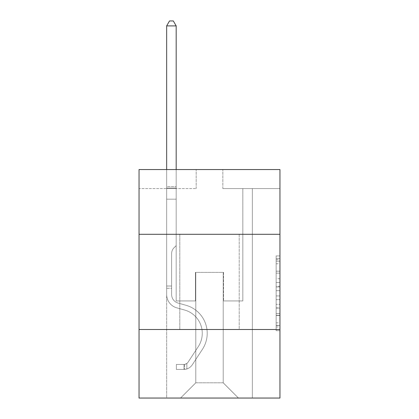 <?xml version="1.0" encoding="UTF-8"?>
<svg xmlns="http://www.w3.org/2000/svg" width="419" height="419" viewBox="0 0 419 419"><rect width="100%" height="100%" fill="white"/><g stroke="black" fill="none" stroke-linecap="round" stroke-linejoin="round"><path stroke-width="0.31" stroke-dasharray="2.1 1.57" d="M276.147 278.745L276.147 290.702L279.955 290.702L279.955 326.967L279.955 259.68L279.955 290.702L276.147 290.702L276.147 258.554L276.147 330.701L276.147 255.941L276.147 325.469L279.955 325.469L276.147 325.469L279.955 325.469L276.147 325.469L276.147 313.506L276.147 330.701L279.955 330.701L279.955 255.941L279.955 325.28L279.955 295.94L276.147 295.94L279.955 295.94L279.955 313.506L279.955 261.173L276.147 261.173L279.955 261.173L279.955 330.701L279.955 259.68L279.955 330.701L276.147 330.701L276.147 255.941L279.955 255.941L279.955 259.68L279.955 255.941L279.955 259.68L279.955 255.941L279.955 258.554L279.955 255.941L276.147 255.941L276.147 261.173L279.955 261.173L276.147 261.173L276.147 278.745L279.955 278.745M239.207 234.294L239.207 329.502L179.793 329.502L239.207 329.502L179.793 329.502L239.207 329.502L239.207 234.294L179.793 234.294L179.793 329.502L179.793 234.294L239.207 234.294M279.955 286.219L279.955 282.479L279.955 286.219L276.147 286.219L276.147 271.172L276.147 315.47L276.147 304.351L279.955 304.351L276.147 304.351L276.147 330.701L279.955 330.701L276.147 330.701L279.955 330.701L276.147 330.701L276.147 255.941L279.955 255.941L276.147 255.941L279.955 255.941L276.147 255.941L276.147 286.219L279.955 286.219M279.955 329.502L279.955 398.05L139.045 398.05L139.045 329.502L279.955 329.502L279.955 169.548L222.829 169.548L279.955 169.548L279.955 188.592L279.955 169.548L139.045 169.548L196.171 169.548L139.045 169.548L139.045 188.592L196.171 188.592L139.045 188.592L139.045 169.548L139.045 234.294L279.955 234.294L139.045 234.294L139.045 329.502L279.955 329.502L139.045 329.502M166.657 398.05L252.343 398.05L252.343 188.592L242.821 188.592L252.343 188.592L242.821 188.592L252.343 188.592L242.821 188.592L252.343 188.592L242.821 188.592L252.343 188.592L242.821 188.592L252.343 188.592L242.821 188.592L252.343 188.592L242.821 188.592L252.343 188.592L242.821 188.592L252.343 188.592L242.821 188.592L252.343 188.592L242.821 188.592L252.343 188.592L252.343 398.05L252.343 188.592L252.343 398.05L252.343 188.592L252.343 398.05L252.343 188.592L252.343 398.05L252.343 188.592L252.343 398.05L252.343 188.592L252.343 398.05L252.343 188.592L252.343 398.05L252.343 188.592L252.343 398.05L252.343 188.592L252.343 398.05L252.343 188.592L252.343 398.05L166.657 398.05L180.558 398.05L166.657 398.05L180.558 398.05L166.657 398.05L180.558 398.05L166.657 398.05L180.558 398.05L166.657 398.05L180.558 398.05L166.657 398.05L180.558 398.05L166.657 398.05L180.558 398.05L166.657 398.05L180.558 398.05L166.657 398.05L180.558 398.05L166.657 398.05L166.657 188.592L176.179 188.592L166.657 188.592L176.179 188.592L166.657 188.592L176.179 188.592L166.657 188.592L176.179 188.592L166.657 188.592L176.179 188.592L166.657 188.592L176.179 188.592L166.657 188.592L176.179 188.592L166.657 188.592L176.179 188.592L166.657 188.592L176.179 188.592L166.657 188.592L176.179 188.592L166.657 188.592L166.657 398.05M279.955 188.592L222.829 188.592L279.955 188.592M195.788 382.814L195.788 272.376L195.788 382.814L195.788 272.376L223.212 272.376L223.212 382.814L195.788 382.814L180.558 398.05L195.788 382.814L195.788 272.376L195.788 382.814L195.788 272.376L195.411 272.376L195.411 300.936L176.179 300.936L176.179 188.592L176.179 300.936L176.179 188.592L176.179 300.936L176.179 188.592L176.179 300.936L176.179 188.592L176.179 300.936L176.179 188.592L176.179 300.936L176.179 188.592L176.179 300.936L176.179 188.592L176.179 300.936L176.179 188.592L176.179 300.936L176.179 188.592L176.179 300.936L176.179 188.592L176.179 300.936L195.411 300.936L176.179 300.936L195.411 300.936L176.179 300.936L195.411 300.936L176.179 300.936L195.411 300.936L176.179 300.936L195.411 300.936L176.179 300.936L195.411 300.936L176.179 300.936L195.411 300.936L176.179 300.936L195.411 300.936L176.179 300.936L195.411 300.936L176.179 300.936L195.411 300.936L195.411 272.376L195.411 300.936L195.411 272.376L195.411 300.936L195.411 272.376L195.411 300.936L195.411 272.376L195.411 300.936L195.411 272.376L195.411 300.936L195.411 272.376L195.411 300.936L195.411 272.376L195.411 300.936L195.411 272.376L195.411 300.936L195.411 272.376L195.411 300.936L195.411 272.376L195.788 272.376L195.411 272.376L195.788 272.376L195.411 272.376L195.788 272.376L195.411 272.376L195.788 272.376L195.411 272.376L195.788 272.376L195.411 272.376L195.788 272.376L195.411 272.376L195.788 272.376L195.411 272.376L195.788 272.376L195.411 272.376L195.788 272.376L195.411 272.376L195.788 272.376L195.788 382.814L180.558 398.05L195.788 382.814L195.788 272.376L195.788 382.814L180.558 398.05L195.788 382.814L195.788 272.376L195.788 382.814L180.558 398.05L195.788 382.814L195.788 272.376L195.788 382.814L180.558 398.05L195.788 382.814L195.788 272.376L195.788 382.814L180.558 398.05L195.788 382.814L195.788 272.376L195.788 382.814L180.558 398.05L195.788 382.814L195.788 272.376L195.788 382.814L180.558 398.05L195.788 382.814L195.788 272.376L195.788 382.814L180.558 398.05L195.788 382.814L180.558 398.05L195.788 382.814L223.212 382.814L223.212 272.376L223.212 382.814L238.442 398.05L223.212 382.814L223.212 272.376L223.212 382.814L238.442 398.05L223.212 382.814L223.212 272.376L223.212 382.814L238.442 398.05L223.212 382.814L223.212 272.376L223.212 382.814L238.442 398.05L223.212 382.814L223.212 272.376L223.212 382.814L238.442 398.05L223.212 382.814L223.212 272.376L223.212 382.814L238.442 398.05L223.212 382.814L223.212 272.376L223.212 382.814L238.442 398.05L223.212 382.814L223.212 272.376L223.212 382.814L238.442 398.05L223.212 382.814L223.212 272.376L223.212 382.814L238.442 398.05L223.212 382.814L223.212 272.376L223.212 382.814L238.442 398.05L223.212 382.814L223.212 272.376L195.788 272.376L195.788 382.814L180.558 398.05L195.788 382.814M223.589 272.376L223.212 272.376L223.589 272.376L223.212 272.376L223.589 272.376L223.212 272.376L223.589 272.376L223.212 272.376L223.589 272.376L223.212 272.376L223.589 272.376L223.212 272.376L223.589 272.376L223.212 272.376L223.589 272.376L223.212 272.376L223.589 272.376L223.212 272.376L223.589 272.376L223.212 272.376L223.589 272.376L223.589 300.936L223.589 272.376M238.442 398.05L223.212 382.814L238.442 398.05M222.829 188.592L222.829 169.548L222.829 188.592M196.171 188.592L196.171 169.548L196.171 188.592M242.821 188.592L242.821 300.936L223.589 300.936L242.821 300.936L223.589 300.936L242.821 300.936L223.589 300.936L242.821 300.936L223.589 300.936L242.821 300.936L223.589 300.936L242.821 300.936L223.589 300.936L242.821 300.936L223.589 300.936L242.821 300.936L223.589 300.936L242.821 300.936L223.589 300.936L242.821 300.936L223.589 300.936L242.821 300.936L242.821 188.592M279.955 234.294L139.045 234.294M276.147 290.702L279.955 290.702L276.147 290.702M276.147 258.554L276.147 255.941L276.147 258.554L279.955 258.554L276.147 258.554M276.147 315.282L276.147 299.674L276.147 315.282L279.955 315.282L276.147 315.282M276.147 299.674L276.147 295.94L279.955 295.94L276.147 295.94L276.147 299.674L279.955 299.674L276.147 299.674M276.147 271.172L276.147 261.173L276.147 271.172L279.955 271.172L276.147 271.172M276.147 255.941L279.955 255.941L276.147 255.941L276.147 259.68L276.147 255.941L279.955 255.941M276.147 330.701L279.955 330.701L276.147 330.701L276.147 326.967L276.147 330.701M166.657 288.293L166.657 25.899L166.657 199.177L166.657 25.899L176.179 25.899L176.179 186.612L176.179 25.899L166.657 25.899L169.512 20.95L173.319 20.95L169.512 20.95L166.657 25.899L166.657 199.177L166.657 25.899L176.179 25.899L173.319 20.95L176.179 25.899L176.179 199.177L166.657 199.177L166.657 25.899L169.512 20.95L173.319 20.95L169.512 20.95L166.657 25.899L166.657 199.177L166.657 25.899L176.179 25.899L166.657 25.899L169.512 20.95L173.319 20.95L176.179 25.899L173.319 20.95L169.512 20.95L166.657 25.899L166.657 199.177L166.657 25.899L176.179 25.899L176.179 186.612L176.179 25.899L166.657 25.899L169.512 20.95L173.319 20.95L176.179 25.899L173.319 20.95L169.512 20.95L166.657 25.899L166.657 199.177L176.179 199.177L176.179 245.639L174.032 247.786A8.275 8.275 0 0 0 171.607 253.636A8.275 8.275 0 0 1 174.032 247.786L176.179 245.639L176.179 186.612L176.179 199.177L166.657 199.177L166.657 294.468A13.9 13.9 0 0 0 176.823 307.86A13.9 13.9 0 0 1 166.657 294.468L166.657 199.177L176.179 199.177L176.179 245.639L174.032 247.786A8.275 8.275 0 0 0 171.607 253.636A8.275 8.275 0 0 1 174.032 247.786L176.179 245.639L176.179 25.899L176.179 199.177L166.657 199.177L166.657 294.468A13.9 13.9 0 0 0 176.823 307.86A13.9 13.9 0 0 1 166.657 294.468L166.657 199.177L176.179 199.177L176.179 245.639L174.032 247.786A8.275 8.275 0 0 0 171.607 253.636A8.275 8.275 0 0 1 174.032 247.786L176.179 245.639L176.179 25.899L166.657 25.899L176.179 25.899L173.319 20.95L176.179 25.899L176.179 199.177L166.657 199.177L166.657 294.468A13.9 13.9 0 0 0 176.823 307.86A13.9 13.9 0 0 1 166.657 294.468L166.657 199.177L176.179 199.177L176.179 245.639L174.032 247.786A8.275 8.275 0 0 0 171.607 253.636A8.275 8.275 0 0 1 174.032 247.786L176.179 245.639L176.179 25.899L166.657 25.899L169.512 20.95L173.319 20.95L169.512 20.95L166.657 25.899L166.657 186.612L166.657 25.899L176.179 25.899L173.319 20.95L176.179 25.899L176.179 199.177L166.657 199.177L166.657 294.468A13.9 13.9 0 0 0 176.823 307.86L184.575 310.018L176.823 307.86A13.9 13.9 0 0 1 166.657 294.468L166.657 199.177L176.179 199.177L176.179 245.639L174.032 247.786A8.275 8.275 0 0 0 171.607 253.636A8.275 8.275 0 0 1 174.032 247.786L176.179 245.639L176.179 25.899L166.657 25.899L169.512 20.95L173.319 20.95L169.512 20.95L166.657 25.899L166.657 188.031L166.657 25.899L176.179 25.899L173.319 20.95L176.179 25.899L176.179 199.177L166.657 199.177L166.657 294.468A13.9 13.9 0 0 0 176.823 307.86A13.9 13.9 0 0 1 166.657 294.468L166.657 199.177L176.179 199.177L176.179 245.639L174.032 247.786A8.275 8.275 0 0 0 171.607 253.636A8.275 8.275 0 0 1 174.032 247.786L176.179 245.639L176.179 25.899L166.657 25.899L169.512 20.95L173.319 20.95L169.512 20.95L166.657 25.899L166.657 294.468A13.9 13.9 0 0 0 176.823 307.86A13.9 13.9 0 0 1 166.657 294.468L166.657 199.177L176.179 199.177L176.179 245.639L174.032 247.786A8.275 8.275 0 0 0 171.607 253.636A8.275 8.275 0 0 1 174.032 247.786L176.179 245.639L176.179 199.177L166.657 199.177L166.657 294.468A13.9 13.9 0 0 0 176.823 307.86L184.575 310.018L176.823 307.86A13.9 13.9 0 0 1 166.657 294.468L166.657 199.177L176.179 199.177L176.179 188.031L176.179 245.639L174.032 247.786A8.275 8.275 0 0 0 171.607 253.636A8.275 8.275 0 0 1 174.032 247.786L176.179 245.639L176.179 199.177L166.657 199.177L166.657 294.468A13.9 13.9 0 0 0 176.823 307.86A13.9 13.9 0 0 1 166.657 294.468L166.657 199.177L176.179 199.177L176.179 186.612L176.179 245.639L174.032 247.786A8.275 8.275 0 0 0 171.607 253.636A8.275 8.275 0 0 1 174.032 247.786L176.179 245.639L176.179 199.177L166.657 199.177L166.657 294.468A13.9 13.9 0 0 0 176.823 307.86A13.9 13.9 0 0 1 166.657 294.468L166.657 199.177L176.179 199.177L176.179 25.899L173.319 20.95L176.179 25.899L176.179 245.639L174.032 247.786A8.275 8.275 0 0 0 171.607 253.636A8.275 8.275 0 0 1 174.032 247.786L176.179 245.639L176.179 199.177L166.657 199.177L166.657 294.468L166.657 288.293L171.607 288.293L171.607 286.009L166.657 286.009L171.607 286.009L171.607 294.468L171.607 253.636L171.607 294.468A8.951 8.951 0 0 0 178.154 303.089A8.951 8.951 0 0 1 171.607 294.468L171.607 253.636L171.607 294.468L171.607 286.009L166.657 286.009L171.607 286.009L171.607 294.468A8.951 8.951 0 0 0 178.154 303.089A8.951 8.951 0 0 1 171.607 294.468L171.607 253.636L171.607 294.468A8.951 8.951 0 0 0 178.154 303.089A8.951 8.951 0 0 1 171.607 294.468L171.607 253.636L171.607 294.468L171.607 286.009L166.657 286.009L171.607 286.009L171.607 294.468A8.951 8.951 0 0 0 178.154 303.089L185.905 305.252L178.154 303.089A8.951 8.951 0 0 1 171.607 294.468L171.607 253.636L171.607 294.468A8.951 8.951 0 0 0 178.154 303.089A8.951 8.951 0 0 1 171.607 294.468L171.607 253.636L171.607 294.468L171.607 286.009L166.657 286.009L171.607 286.009L171.607 294.468A8.951 8.951 0 0 0 178.154 303.089A8.951 8.951 0 0 1 171.607 294.468L171.607 253.636L171.607 294.468A8.951 8.951 0 0 0 178.154 303.089L185.905 305.252L178.154 303.089A8.951 8.951 0 0 1 171.607 294.468L171.607 253.636L171.607 294.468L171.607 286.009L166.657 286.009L171.607 286.009L171.607 294.468A8.951 8.951 0 0 0 178.154 303.089A8.951 8.951 0 0 1 171.607 294.468L171.607 253.636L171.607 294.468A8.951 8.951 0 0 0 178.154 303.089A8.951 8.951 0 0 1 171.607 294.468L171.607 253.636L171.607 294.468L171.607 288.293L166.657 288.293M183.983 369.411A10.093 10.093 0 0 0 192.232 364.855L202.44 349.294A29.136 29.136 0 0 0 185.905 305.252L178.154 303.089L185.905 305.252A29.136 29.136 0 0 1 202.44 349.294A29.136 29.136 0 0 0 185.905 305.252L178.154 303.089A8.951 8.951 0 0 1 171.607 294.468A8.951 8.951 0 0 0 178.154 303.089A8.951 8.951 0 0 1 171.607 294.468A8.951 8.951 0 0 0 178.154 303.089L185.905 305.252L178.154 303.089A8.951 8.951 0 0 1 171.607 294.468A8.951 8.951 0 0 0 178.154 303.089A8.951 8.951 0 0 1 171.607 294.468A8.951 8.951 0 0 0 178.154 303.089L185.905 305.252L178.154 303.089A8.951 8.951 0 0 1 171.607 294.468A8.951 8.951 0 0 0 178.154 303.089L185.905 305.252A29.136 29.136 0 0 1 202.44 349.294A29.136 29.136 0 0 0 185.905 305.252L178.154 303.089A8.951 8.951 0 0 1 171.607 294.468A8.951 8.951 0 0 0 178.154 303.089A8.951 8.951 0 0 1 171.607 294.468A8.951 8.951 0 0 0 178.154 303.089L185.905 305.252L178.154 303.089A8.951 8.951 0 0 1 171.607 294.468A8.951 8.951 0 0 0 178.154 303.089L185.905 305.252L178.154 303.089A8.951 8.951 0 0 1 171.607 294.468A8.951 8.951 0 0 0 178.154 303.089A8.951 8.951 0 0 1 171.607 294.468A8.951 8.951 0 0 0 178.154 303.089L185.905 305.252A29.136 29.136 0 0 1 202.44 349.294L192.232 364.855L202.44 349.294A29.136 29.136 0 0 0 185.905 305.252L178.154 303.089A8.951 8.951 0 0 1 171.607 294.468A8.951 8.951 0 0 0 178.154 303.089L185.905 305.252A29.136 29.136 0 0 1 202.44 349.294A29.136 29.136 0 0 0 185.905 305.252L178.154 303.089L185.905 305.252A29.136 29.136 0 0 1 202.44 349.294A29.136 29.136 0 0 0 185.905 305.252L178.154 303.089L185.905 305.252A29.136 29.136 0 0 1 202.44 349.294L192.232 364.855L202.44 349.294A29.136 29.136 0 0 0 185.905 305.252L178.154 303.089L185.905 305.252A29.136 29.136 0 0 1 202.44 349.294A29.136 29.136 0 0 0 185.905 305.252L178.154 303.089L185.905 305.252A29.136 29.136 0 0 1 202.44 349.294A29.136 29.136 0 0 0 185.905 305.252L178.154 303.089L185.905 305.252A29.136 29.136 0 0 1 202.44 349.294L192.232 364.855A10.093 10.093 0 0 1 186.843 368.94A10.093 10.093 0 0 0 192.232 364.855L202.44 349.294A29.136 29.136 0 0 0 185.905 305.252L178.154 303.089L185.905 305.252A29.136 29.136 0 0 1 202.44 349.294A29.136 29.136 0 0 0 185.905 305.252A29.136 29.136 0 0 1 202.44 349.294L192.232 364.855L202.44 349.294A29.136 29.136 0 0 0 185.905 305.252A29.136 29.136 0 0 1 202.44 349.294A29.136 29.136 0 0 0 185.905 305.252A29.136 29.136 0 0 1 202.44 349.294L192.232 364.855L202.44 349.294A29.136 29.136 0 0 0 185.905 305.252A29.136 29.136 0 0 1 202.44 349.294L192.232 364.855A10.093 10.093 0 0 1 186.843 368.94C183.904 369.563 183.904 369.563 186.843 368.94C183.904 369.563 183.904 369.563 186.843 368.94A10.093 10.093 0 0 0 192.232 364.855L202.44 349.294A29.136 29.136 0 0 0 185.905 305.252A29.136 29.136 0 0 1 202.44 349.294A29.136 29.136 0 0 0 185.905 305.252A29.136 29.136 0 0 1 202.44 349.294L192.232 364.855L202.44 349.294A29.136 29.136 0 0 0 185.905 305.252A29.136 29.136 0 0 1 202.44 349.294L192.232 364.855L202.44 349.294A29.136 29.136 0 0 0 185.905 305.252A29.136 29.136 0 0 1 202.44 349.294A29.136 29.136 0 0 0 185.905 305.252A29.136 29.136 0 0 1 202.44 349.294L192.232 364.855A10.093 10.093 0 0 1 186.843 368.94C183.904 369.563 183.904 369.563 186.843 368.94C183.904 369.563 183.904 369.563 186.843 368.94A10.093 10.093 0 0 0 192.232 364.855L202.44 349.294A29.136 29.136 0 0 0 185.905 305.252A29.136 29.136 0 0 1 202.44 349.294L192.232 364.855A10.093 10.093 0 0 1 186.843 368.94C183.904 369.563 183.904 369.563 186.843 368.94C183.904 369.563 183.904 369.563 186.843 368.94A10.093 10.093 0 0 0 192.232 364.855L202.44 349.294L192.232 364.855A10.093 10.093 0 0 1 186.843 368.94C183.904 369.563 183.904 369.563 186.843 368.94C183.904 369.563 183.904 369.563 186.843 368.94A10.093 10.093 0 0 0 192.232 364.855L202.44 349.294L192.232 364.855A10.093 10.093 0 0 1 186.843 368.94C183.904 369.563 183.904 369.563 186.843 368.94C183.904 369.563 183.904 369.563 186.843 368.94A10.093 10.093 0 0 0 192.232 364.855L202.44 349.294L192.232 364.855A10.093 10.093 0 0 1 186.843 368.94C183.904 369.563 183.904 369.563 186.843 368.94C183.904 369.563 183.904 369.563 186.843 368.94A10.093 10.093 0 0 0 192.232 364.855L202.44 349.294L192.232 364.855A10.093 10.093 0 0 1 186.843 368.94C183.904 369.563 183.904 369.563 186.843 368.94C183.904 369.563 183.904 369.563 186.843 368.94A10.093 10.093 0 0 0 192.232 364.855L202.44 349.294L192.232 364.855A10.093 10.093 0 0 1 186.843 368.94C183.904 369.563 183.904 369.563 186.843 368.94C183.904 369.563 183.904 369.563 186.843 368.94A10.093 10.093 0 0 0 192.232 364.855L202.44 349.294L192.232 364.855A10.093 10.093 0 0 1 186.843 368.94C183.904 369.563 183.904 369.563 186.843 368.94C183.904 369.563 183.904 369.563 186.843 368.94A10.093 10.093 0 0 0 192.232 364.855A10.093 10.093 0 0 1 183.983 369.411L183.983 364.457A5.143 5.143 0 0 0 188.094 362.142L198.302 346.581A24.182 24.182 0 0 0 184.575 310.018A24.182 24.182 0 0 1 198.302 346.581A24.182 24.182 0 0 0 184.575 310.018L176.823 307.86A13.9 13.9 0 0 1 166.657 294.468A13.9 13.9 0 0 0 176.823 307.86A13.9 13.9 0 0 1 166.657 294.468A13.9 13.9 0 0 0 176.823 307.86L184.575 310.018L176.823 307.86A13.9 13.9 0 0 1 166.657 294.468A13.9 13.9 0 0 0 176.823 307.86A13.9 13.9 0 0 1 166.657 294.468A13.9 13.9 0 0 0 176.823 307.86L184.575 310.018A24.182 24.182 0 0 1 198.302 346.581A24.182 24.182 0 0 0 184.575 310.018L176.823 307.86A13.9 13.9 0 0 1 166.657 294.468A13.9 13.9 0 0 0 176.823 307.86L184.575 310.018L176.823 307.86A13.9 13.9 0 0 1 166.657 294.468A13.9 13.9 0 0 0 176.823 307.86A13.9 13.9 0 0 1 166.657 294.468A13.9 13.9 0 0 0 176.823 307.86L184.575 310.018L176.823 307.86A13.9 13.9 0 0 1 166.657 294.468A13.9 13.9 0 0 0 176.823 307.86L184.575 310.018A24.182 24.182 0 0 1 198.302 346.581L188.094 362.142L198.302 346.581A24.182 24.182 0 0 0 184.575 310.018L176.823 307.86A13.9 13.9 0 0 1 166.657 294.468A13.9 13.9 0 0 0 176.823 307.86A13.9 13.9 0 0 1 166.657 294.468A13.9 13.9 0 0 0 176.823 307.86L184.575 310.018L176.823 307.86A13.9 13.9 0 0 1 166.657 294.468A13.9 13.9 0 0 0 176.823 307.86L184.575 310.018A24.182 24.182 0 0 1 198.302 346.581A24.182 24.182 0 0 0 184.575 310.018L176.823 307.86L184.575 310.018A24.182 24.182 0 0 1 198.302 346.581A24.182 24.182 0 0 0 184.575 310.018L176.823 307.86L184.575 310.018A24.182 24.182 0 0 1 198.302 346.581L188.094 362.142L198.302 346.581A24.182 24.182 0 0 0 184.575 310.018L176.823 307.86L184.575 310.018A24.182 24.182 0 0 1 198.302 346.581A24.182 24.182 0 0 0 184.575 310.018L176.823 307.86L184.575 310.018A24.182 24.182 0 0 1 198.302 346.581A24.182 24.182 0 0 0 184.575 310.018L176.823 307.86L184.575 310.018A24.182 24.182 0 0 1 198.302 346.581L188.094 362.142A5.143 5.143 0 0 1 186.843 363.462C183.957 364.787 183.957 364.787 186.843 363.462C183.957 364.787 183.957 364.787 186.843 363.462A5.143 5.143 0 0 0 188.094 362.142L198.302 346.581A24.182 24.182 0 0 0 184.575 310.018L176.823 307.86L184.575 310.018A24.182 24.182 0 0 1 198.302 346.581A24.182 24.182 0 0 0 184.575 310.018A24.182 24.182 0 0 1 198.302 346.581L188.094 362.142L198.302 346.581A24.182 24.182 0 0 0 184.575 310.018A24.182 24.182 0 0 1 198.302 346.581A24.182 24.182 0 0 0 184.575 310.018A24.182 24.182 0 0 1 198.302 346.581L188.094 362.142L198.302 346.581A24.182 24.182 0 0 0 184.575 310.018A24.182 24.182 0 0 1 198.302 346.581L188.094 362.142A5.143 5.143 0 0 1 186.843 363.462C183.957 364.787 183.957 364.787 186.843 363.462C183.957 364.787 183.957 364.787 186.843 363.462A5.143 5.143 0 0 0 188.094 362.142L198.302 346.581A24.182 24.182 0 0 0 184.575 310.018A24.182 24.182 0 0 1 198.302 346.581A24.182 24.182 0 0 0 184.575 310.018A24.182 24.182 0 0 1 198.302 346.581L188.094 362.142L198.302 346.581A24.182 24.182 0 0 0 184.575 310.018A24.182 24.182 0 0 1 198.302 346.581L188.094 362.142L198.302 346.581A24.182 24.182 0 0 0 184.575 310.018A24.182 24.182 0 0 1 198.302 346.581A24.182 24.182 0 0 0 184.575 310.018A24.182 24.182 0 0 1 198.302 346.581L188.094 362.142A5.143 5.143 0 0 1 186.843 363.462C183.957 364.787 183.957 364.787 186.843 363.462C183.957 364.787 183.957 364.787 186.843 363.462A5.143 5.143 0 0 0 188.094 362.142L198.302 346.581A24.182 24.182 0 0 0 184.575 310.018A24.182 24.182 0 0 1 198.302 346.581L188.094 362.142A5.143 5.143 0 0 1 186.843 363.462C183.957 364.787 183.957 364.787 186.843 363.462C183.957 364.787 183.957 364.787 186.843 363.462A5.143 5.143 0 0 0 188.094 362.142L198.302 346.581L188.094 362.142A5.143 5.143 0 0 1 186.843 363.462C183.957 364.787 183.957 364.787 186.843 363.462C183.957 364.787 183.957 364.787 186.843 363.462A5.143 5.143 0 0 0 188.094 362.142L198.302 346.581L188.094 362.142A5.143 5.143 0 0 1 186.843 363.462C183.957 364.787 183.957 364.787 186.843 363.462C183.957 364.787 183.957 364.787 186.843 363.462A5.143 5.143 0 0 0 188.094 362.142L198.302 346.581L188.094 362.142A5.143 5.143 0 0 1 186.843 363.462C183.957 364.787 183.957 364.787 186.843 363.462C183.957 364.787 183.957 364.787 186.843 363.462A5.143 5.143 0 0 0 188.094 362.142L198.302 346.581L188.094 362.142A5.143 5.143 0 0 1 186.843 363.462C183.957 364.787 183.957 364.787 186.843 363.462C183.957 364.787 183.957 364.787 186.843 363.462A5.143 5.143 0 0 0 188.094 362.142L198.302 346.581L188.094 362.142A5.143 5.143 0 0 1 186.843 363.462C183.957 364.787 183.957 364.787 186.843 363.462C183.957 364.787 183.957 364.787 186.843 363.462A5.143 5.143 0 0 0 188.094 362.142L198.302 346.581L188.094 362.142A5.143 5.143 0 0 1 186.843 363.462C183.957 364.787 183.957 364.787 186.843 363.462C183.957 364.787 183.957 364.787 186.843 363.462A5.143 5.143 0 0 0 188.094 362.142A5.143 5.143 0 0 1 183.983 364.457L183.983 369.411L176.368 369.411L183.983 369.411A10.093 10.093 0 0 0 192.232 364.855A10.093 10.093 0 0 1 183.983 369.411L183.983 364.457L176.368 364.462L183.983 364.457A5.143 5.143 0 0 0 188.094 362.142A5.143 5.143 0 0 1 183.983 364.457L183.983 369.411L176.368 369.411L176.368 364.462L176.368 369.411L183.983 369.411A10.093 10.093 0 0 0 192.232 364.855A10.093 10.093 0 0 1 183.983 369.411L183.983 364.457L176.368 364.462L183.983 364.457A5.143 5.143 0 0 0 188.094 362.142A5.143 5.143 0 0 1 183.983 364.457L183.983 369.411L176.368 369.411L176.368 364.462L176.368 369.411L183.983 369.411A10.093 10.093 0 0 0 192.232 364.855A10.093 10.093 0 0 1 183.983 369.411L183.983 364.457L176.368 364.462L183.983 364.457A5.143 5.143 0 0 0 188.094 362.142A5.143 5.143 0 0 1 183.983 364.457L183.983 369.411L176.368 369.411L176.368 364.462L176.368 369.411L183.983 369.411A10.093 10.093 0 0 0 192.232 364.855A10.093 10.093 0 0 1 183.983 369.411L183.983 364.457L176.368 364.462L183.983 364.457A5.143 5.143 0 0 0 188.094 362.142A5.143 5.143 0 0 1 183.983 364.457L183.983 369.411L176.368 369.411L176.368 364.462L176.368 369.411L183.983 369.411A10.093 10.093 0 0 0 192.232 364.855A10.093 10.093 0 0 1 183.983 369.411L183.983 364.457L176.368 364.462L183.983 364.457A5.143 5.143 0 0 0 188.094 362.142A5.143 5.143 0 0 1 183.983 364.457L183.983 369.411L176.368 369.411L176.368 364.462L176.368 369.411L183.983 369.411A10.093 10.093 0 0 0 192.232 364.855A10.093 10.093 0 0 1 183.983 369.411L183.983 364.457L176.368 364.462L183.983 364.457A5.143 5.143 0 0 0 188.094 362.142A5.143 5.143 0 0 1 183.983 364.457L183.983 369.411L176.368 369.411L176.368 364.462L176.368 369.411L183.983 369.411A10.093 10.093 0 0 0 192.232 364.855A10.093 10.093 0 0 1 183.983 369.411L183.983 364.457L176.368 364.462L183.983 364.457A5.143 5.143 0 0 0 188.094 362.142A5.143 5.143 0 0 1 183.983 364.457L183.983 369.411L176.368 369.411L176.368 364.462L176.368 369.411L183.983 369.411A10.093 10.093 0 0 0 192.232 364.855A10.093 10.093 0 0 1 183.983 369.411L183.983 364.457L176.368 364.462L183.983 364.457A5.143 5.143 0 0 0 188.094 362.142A5.143 5.143 0 0 1 183.983 364.457L183.983 369.411L176.368 369.411L176.368 364.462L176.368 369.411L183.983 369.411A10.093 10.093 0 0 0 192.232 364.855A10.093 10.093 0 0 1 183.983 369.411L183.983 364.457L176.368 364.462L183.983 364.457A5.143 5.143 0 0 0 188.094 362.142A5.143 5.143 0 0 1 183.983 364.457L183.983 369.411L176.368 369.411L176.368 364.462L176.368 369.411L183.983 369.411M166.657 169.548L166.657 25.899L176.179 25.899L166.657 25.899L169.512 20.95L173.319 20.95L169.512 20.95L166.657 25.899L166.657 186.612L166.657 25.899L176.179 25.899L173.319 20.95L176.179 25.899L176.179 186.612L176.179 25.899L166.657 25.899L169.512 20.95L173.319 20.95L169.512 20.95L166.657 25.899L176.179 25.899L173.319 20.95L176.179 25.899L176.179 169.548M176.368 364.462L183.794 364.462L176.368 364.462L176.368 369.411L176.368 364.462M166.657 186.612L166.657 188.031L166.657 186.612L176.179 186.612L166.657 186.612M186.843 368.94C183.904 369.563 183.904 369.563 186.843 368.94C183.904 369.563 183.904 369.563 186.843 368.94L186.843 363.462L186.843 368.94M176.179 25.899L173.319 20.95L169.512 20.95L166.657 25.899M276.147 313.506L279.955 313.506L276.147 313.506M276.147 307.902L279.955 307.902M276.147 273.136L279.955 273.136L276.147 273.136M276.147 259.68L279.955 259.68M276.147 326.967L279.955 326.967M276.147 322.85L279.955 322.85M276.147 263.792L279.955 263.792M276.147 286.968L279.955 286.968L276.147 286.968M276.147 308.085L279.955 308.085L276.147 308.085M276.147 315.47L279.955 315.47L276.147 315.47M276.147 282.479L279.955 282.479L276.147 282.479M166.657 188.031L176.179 188.031L166.657 188.031M276.147 325.28L279.955 325.28M276.147 325.469L279.955 325.469M276.147 261.173L279.955 261.173M184.554 364.404L184.554 369.385L184.554 364.404"/><path stroke-width="0.63" d="M279.955 234.294L279.955 169.548L139.045 169.548L139.045 234.294L279.955 234.294L279.955 398.05L139.045 398.05L139.045 234.294M279.955 329.502L139.045 329.502M176.179 169.548L176.179 25.899L166.657 25.899L166.657 169.548M166.657 25.899L169.512 20.95L173.319 20.95L176.179 25.899"/></g></svg>
